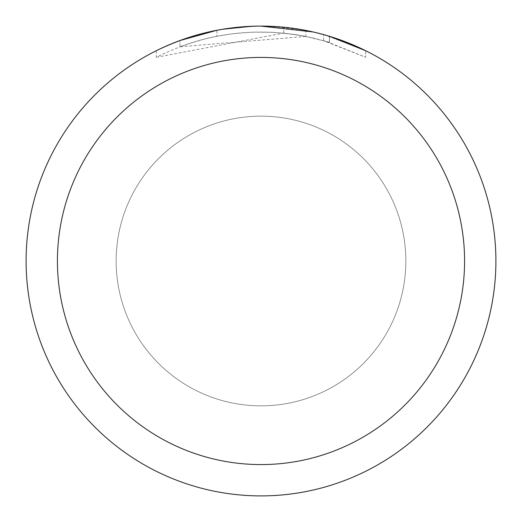 <?xml version="1.0" encoding="UTF-8"?>
<svg xmlns="http://www.w3.org/2000/svg" width="522" height="522" viewBox="0 0 522 522"><rect width="100%" height="100%" fill="white"/><g stroke="black" fill="none" stroke-linecap="round" stroke-linejoin="round"><path stroke-width="0.39" stroke-dasharray="2.61 1.96" d="M261 116.145A144.855 144.855 0 0 1 405.855 261A144.855 144.855 0 0 1 261 405.855A144.855 144.855 0 0 1 116.145 261A144.855 144.855 0 0 1 261 116.145A144.855 144.855 0 0 1 405.855 261A144.855 144.855 0 0 1 261 405.855A144.855 144.855 0 0 1 116.145 261A144.855 144.855 0 0 1 261 116.145A144.855 144.855 0 0 1 405.855 261A144.855 144.855 0 0 1 261 405.855A144.848 144.848 0 0 1 116.152 261A144.848 144.848 0 0 1 261 116.152A144.848 144.848 0 0 1 405.848 261A144.848 144.848 0 0 1 261 405.848A144.855 144.855 0 0 1 116.145 261A144.855 144.855 0 0 1 261 116.145M237.027 27.327L261 26.113L237.784 27.248L214.796 30.687L199.711 34.237L177.604 41.401L156.306 50.719L156.306 57.303C203.815 33.525 253.672 26.563 305.879 36.409L305.879 30.426L283.544 27.183L261 26.1A234.9 234.9 0 0 1 495.9 261A234.9 234.9 0 0 1 261 495.9A234.9 234.9 0 0 1 26.1 261A234.9 234.9 0 0 1 261 26.1L267.864 26.204M272.928 26.4L304.359 30.139M245.431 26.615L261 26.1L287.028 27.549L310.048 31.274L329.545 36.325L313.115 31.953M305.872 36.416L179.953 46.791A229.027 229.027 0 0 1 216.969 36.246L233.497 33.63L251.728 32.162L273.254 32.299L294.897 34.498L313.122 37.982L329.545 42.471L323.594 40.69L365.681 57.309L365.707 50.725L325.252 35.059M235.141 27.529L216.969 30.269L216.969 36.246L216.969 30.263A234.9 234.9 0 0 0 179.953 40.527L187.209 37.989M222.92 29.206L221.269 29.486M156.332 57.303L283.714 33.101L303.523 35.953L326.211 41.453L365.681 57.309L365.707 50.725M323.594 40.69L323.594 34.596M179.953 46.791L179.953 40.527L179.953 46.791M329.402 42.426L329.402 36.279L329.402 42.426M283.714 33.101L283.714 27.203M156.332 50.725L168.554 45.055M205.179 32.827L207.815 32.201M216.969 30.263L225.895 28.743M232.721 27.81L233.797 27.679M235.755 27.464L239.161 27.118M261 26.107L251.728 26.283M329.545 36.325L329.545 42.471"/><path stroke-width="0.78" d="M267.864 26.204L272.928 26.4M304.359 30.139L305.872 30.426M261 26.1A234.9 234.9 0 0 1 495.9 261A234.9 234.9 0 0 1 261 495.9A234.9 234.9 0 0 1 26.1 261A234.9 234.9 0 0 1 261 26.1L313.115 31.953M325.252 35.059L329.545 36.325L365.681 50.725M261 57.42A203.58 203.58 0 0 1 464.58 261A203.58 203.58 0 0 1 261 464.58A203.58 203.58 0 0 1 57.42 261A203.58 203.58 0 0 1 261 57.42M221.269 29.486L216.969 30.263L179.953 40.527L168.554 45.055M235.141 27.529L237.027 27.327M187.209 37.989L205.179 32.827M207.815 32.201L216.969 30.263M225.895 28.743L232.721 27.81M233.797 27.679L235.755 27.464M239.161 27.118L245.431 26.615M251.728 26.283L222.92 29.206"/></g></svg>
